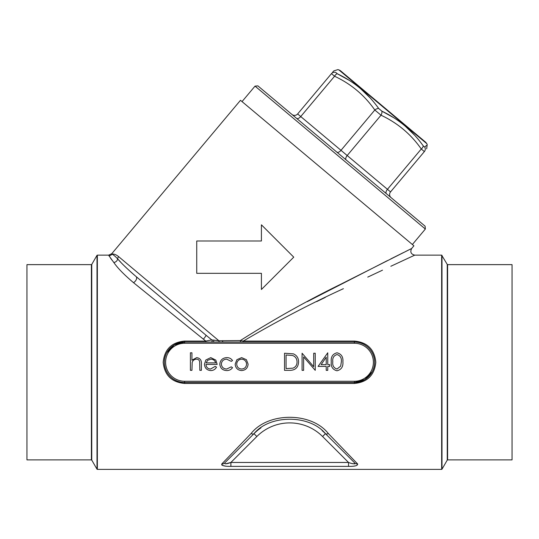 <?xml version="1.0" encoding="UTF-8"?>
<svg xmlns="http://www.w3.org/2000/svg" width="539" height="539" viewBox="0 0 539 539"><rect width="100%" height="100%" fill="white"/><g stroke="black" fill="none" stroke-linecap="round" stroke-linejoin="round"><path stroke-width="0.81" d="M393.638 117.657L381.861 111.142A4.042 1.974 115.7 0 1 381.012 115.211L347.19 155.528L387.447 189.304A4.042 2.021 -50 0 0 386.396 193.703L391.038 197.597A4.042 4.042 0 0 1 390.539 191.904L424.368 151.594C427.38 148.003 427.38 148.003 424.368 151.594C427.38 148.003 427.38 148.003 424.368 151.594L421.269 148.993C410.954 134.218 397.533 122.953 381.012 115.211L374.821 110.017C364.499 95.241 351.084 83.976 334.564 76.235L331.465 73.641C334.476 70.05 334.476 70.05 331.465 73.641L297.636 113.951A4.042 4.042 0 0 1 291.943 114.45A4.042 4.042 0 0 0 297.636 113.951L340.992 150.327L374.821 110.017A4.042 1.974 144.3 0 1 378.681 108.474L381.861 111.142C398.752 119.193 412.524 130.755 423.189 145.82L424.779 147.154C427.993 143.731 427.993 143.731 424.779 147.154L426.416 145.409M390.553 191.897L424.368 151.594A4.042 3.948 -140 0 0 424.779 147.154M205.804 342.049L205.804 341.079L203.385 339.166A4.042 0.566 130 0 0 205.979 335.197L211.78 339.907L218.895 340.756L240.367 340.554C273.684 319.459 306.866 300.829 339.914 284.659L411.661 248.499L340.163 284.531C306.934 300.789 273.671 319.465 240.367 340.554L243.311 341.079C276.851 321.311 310.215 303.848 343.397 288.682L343.154 288.796C310.147 303.881 276.864 321.305 243.311 341.079L243.311 342.049M447.606 459.888L512.05 459.888L512.05 264.636L447.606 264.636L447.606 459.888L447.255 460.09L447.255 264.433L441.65 255.136L441.65 469.388L97.35 469.388L97.35 255.136L108.683 255.136L111.782 253.694L240.488 100.301L413.912 245.811L411.661 248.492L405.618 251.504M403.522 252.548L390.768 258.922M387.447 260.586L307.331 301.624M120.857 262.345L117.664 258.888C114.975 256.045 113.082 254.496 111.984 254.233L111.984 254.233C113.675 253.68 115.892 254.482 118.634 256.631A4.042 3.786 130 0 0 117.664 258.888C121.47 263.362 127.615 269.251 136.091 276.554L205.979 335.197M26.95 362.262L26.95 264.636L91.394 264.636L91.394 459.888L26.95 459.888L26.95 362.262M213.181 342.049L354.392 342.049A20.212 20.212 0 0 1 374.605 362.262A20.212 20.212 0 0 1 354.392 382.474L184.607 382.474A20.212 20.212 0 0 1 164.395 362.262A20.212 20.212 0 0 1 184.607 342.049L213.181 342.049A1.213 0.559 90 0 0 213.687 341.362A1.213 0.559 90 0 0 213.619 340.075M316.669 301.624L325.266 297.427M367.76 277.107L382.488 270.18M390.842 266.266L414.754 255.136C410.967 254.213 409.93 251.996 411.661 248.492M243.311 341.079L354.392 341.079C367.355 342.278 374.497 349.339 375.818 362.248C374.517 375.171 367.376 382.239 354.392 383.451L184.607 383.451C171.645 382.245 164.503 375.191 163.182 362.282C164.483 349.353 171.624 342.285 184.607 341.079L205.804 341.079L211.78 339.907A1.213 1.125 90 0 1 211.066 342.049M203.385 339.166L133.49 282.652C124.165 274.755 117.603 268.031 113.796 262.48L108.905 255.675A4.042 4.022 -21.7 0 0 111.984 254.233M110.522 258.141L112.287 260.472M225.43 463.87L230.901 462.455L230.901 466.383C224.622 466.471 221.583 465.669 221.778 463.978L221.772 465.069M222.627 465.521L225.491 466.107M353.968 466.1L355.511 465.864M328.305 433.491L357.647 463.978C357.849 465.669 354.81 466.471 348.524 466.383L348.524 462.455L322.585 436.516A46.489 46.489 0 0 0 256.84 436.516L230.901 462.455C226.906 463.978 224.817 464.16 224.642 463.001L253.984 433.659L224.642 463.001A4.042 3.665 -135 0 1 221.778 463.978L251.12 433.491C268.058 411.958 311.259 411.85 328.305 433.491A4.042 2.156 135 0 1 325.441 433.659C309.595 414.37 269.722 414.471 253.984 433.659L224.642 463.001M133.962 274.742L130.694 271.872M425.352 229.035L255.035 86.119L257.878 85.869L425.103 226.185L425.352 229.035L412.362 244.517M133.49 282.652A4.042 2.351 130 0 0 136.293 279.552A4.042 2.351 130 0 0 136.091 276.554M333.365 71.377L332.59 72.3M426.8 143.67L425.736 142.283L340.399 70.676L338.849 69.868L426.8 143.67L427.218 144.567L426.652 148.872M414.525 135.107L404.957 125.89M369.909 97.667L360.281 88.403M349.023 80.223L337.353 73.796C354.042 81.679 367.82 93.24 378.681 108.474M331.465 73.641A4.042 3.948 -140 0 1 335.763 72.462C338.58 68.702 338.58 68.702 335.763 72.462L337.353 73.796A4.042 1.974 115.7 0 0 334.564 76.235L300.735 116.552A4.042 2.021 -50 0 1 296.591 118.344M423.189 145.82A4.042 1.974 144.3 0 1 421.269 148.993L387.447 189.304L390.539 191.904A4.042 4.042 0 0 0 391.038 197.597M354.392 341.079L354.392 342.049A20.212 20.212 0 0 1 374.605 362.262A20.212 20.212 0 0 1 354.392 382.474L364.809 379.584L372.213 371.795M184.607 381.262L354.392 381.262A19 19 0 0 0 373.392 362.262A19 19 0 0 0 354.392 343.262L184.607 343.262A19 19 0 0 0 165.608 362.262A19 19 0 0 0 184.607 381.262L184.607 382.474A20.212 20.212 0 0 1 164.395 362.262A20.212 20.212 0 0 1 184.607 342.049L174.191 344.94L166.787 352.728M190.408 370.347L190.408 352.796L191.938 352.796L191.938 360.207L196.701 357.62C200.144 358.179 201.701 360.288 201.377 363.96L201.377 370.347L199.841 370.347L199.659 361.622C199.214 359.985 198.136 359.163 196.425 359.156C194.276 359.311 192.861 360.416 192.18 362.471L191.938 370.347L190.408 370.347M210.547 369.033L215.149 366.399L216.516 367.113C215.27 369.397 213.343 370.549 210.736 370.569C206.835 370.239 204.739 368.09 204.449 364.128L205.885 359.951L210.776 357.62L215.809 360.086L217.17 364.425L205.986 364.425C206.215 367.248 207.737 368.784 210.547 369.033M206.141 362.888L215.634 362.888C214.953 360.497 213.356 359.257 210.857 359.156L207.63 360.328L206.141 362.888M226.804 357.62C229.25 357.606 231.157 358.583 232.531 360.551L231.244 361.352L226.69 359.156C223.51 359.318 221.724 360.948 221.34 364.061C221.718 367.207 223.503 368.865 226.703 369.033L231.244 366.837L232.531 367.679C231.09 369.639 229.136 370.603 226.676 370.569C222.573 370.347 220.283 368.225 219.804 364.196C220.269 360.059 222.607 357.869 226.804 357.62M236.877 359.695L241.64 357.62L246.39 359.681L248.108 364.128C247.745 368.09 245.589 370.232 241.64 370.569C237.686 370.239 235.53 368.097 235.166 364.128L236.877 359.695M241.634 359.156C238.622 359.459 236.978 361.117 236.702 364.142C236.978 367.153 238.622 368.784 241.634 369.033C244.645 368.777 246.289 367.147 246.572 364.142C246.296 361.123 244.645 359.459 241.634 359.156M289.834 370.347L284.531 370.347L284.531 353.234L293.411 353.853C296.881 355.417 298.599 358.132 298.572 362.006C298.249 367.517 295.332 370.293 289.834 370.347M286.061 368.595L292.92 368.157C295.668 367.059 297.036 365.004 297.036 362.006C297.016 358.765 295.513 356.589 292.529 355.471L286.061 354.992L286.061 368.595M303.619 370.347L302.083 370.347L302.083 353.234L313.711 366.702L313.711 353.234L315.241 353.234L315.241 370.347L303.619 356.912L303.619 370.347M318.098 366.399L327.752 352.796L327.752 364.64L329.727 364.64L329.727 366.399L327.752 366.399L327.752 370.347L326.216 370.347L326.216 366.399L318.098 366.399M321.116 364.64L326.216 364.64L326.216 357.209L321.116 364.64M336.983 370.785C332.671 369.646 330.764 366.648 331.263 361.797C330.757 356.939 332.664 353.941 336.983 352.796C341.349 353.914 343.316 356.919 342.892 361.797C343.316 366.675 341.349 369.666 336.983 370.785M332.799 361.79C332.32 365.583 333.735 367.996 337.037 369.033L340.702 366.096L341.355 361.79C341.746 358.017 340.304 355.605 337.037 354.554C333.735 355.585 332.32 357.997 332.799 361.79M357.647 463.978A4.042 3.665 135 0 1 354.783 463.001L325.441 433.659L354.783 463.001C354.608 464.16 352.519 463.978 348.524 462.455L230.901 462.455M352.432 463.587L354.622 463.897M256.84 436.516L253.984 433.659A50.531 50.531 0 0 1 260.964 427.831A50.531 50.531 0 0 0 253.984 433.659A4.042 2.156 -135 0 1 251.12 433.491M325.441 433.659A50.531 50.531 0 0 0 322.14 430.634A50.531 50.531 0 0 1 325.441 433.659L322.585 436.516M240.367 340.554A1.213 0.35 -90 0 0 240.704 342.049M222.742 342.049L222.519 340.648M219.097 342.097L218.895 340.756L118.634 256.631M261.415 289.497L261.415 273.327L196.735 273.327L196.735 240.987L261.415 240.987L261.415 224.817L293.755 257.157L261.415 289.497M348.524 466.383L230.901 466.383M97 362.262L97 255.338L91.745 264.433L91.745 460.09L97 469.186L97 362.262M442 255.338L442 469.186L447.255 460.09M113.796 262.48A4.042 3.645 144.5 0 0 117.664 258.888M336.848 152.126A4.042 2.021 -50 0 0 340.992 150.327L347.19 155.528A4.042 2.021 -50 0 0 346.139 159.921M184.607 341.079L184.607 343.262M354.392 381.262L354.392 383.451M354.392 342.049L354.392 343.262M184.607 383.451L184.607 382.474M441.65 255.136L414.754 255.136M255.035 86.119L242.038 101.602M338.849 69.868L337.892 69.612L333.749 70.919M447.606 264.636L447.255 264.433M441.65 469.388L442 469.186M97.35 255.136L97 255.338M97.35 469.388L97 469.186M91.745 264.433L91.394 264.636M91.394 459.888L91.745 460.09"/></g></svg>
